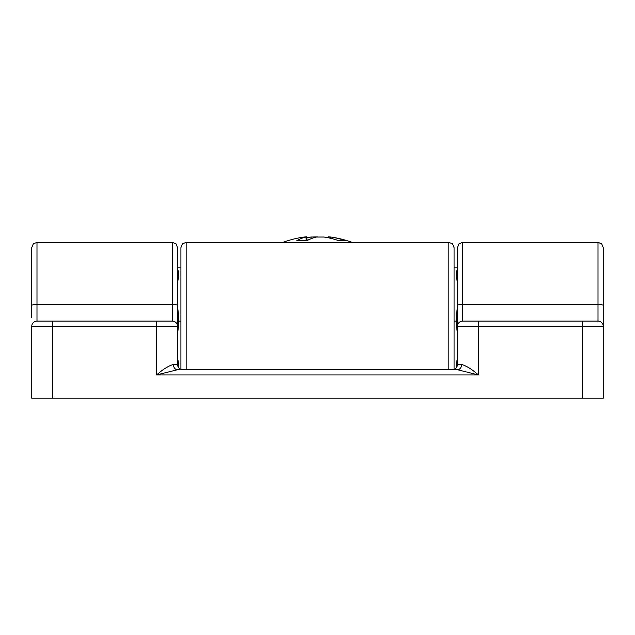 <?xml version="1.0" encoding="UTF-8"?>
<svg xmlns="http://www.w3.org/2000/svg" width="635" height="635" viewBox="0 0 635 635"><rect width="100%" height="100%" fill="white"/><g stroke="black" fill="none" stroke-linecap="round" stroke-linejoin="round"><path stroke-width="0.95" d="M328.239 236.791L329.573 236.887A98.877 98.877 0 0 1 351.965 242.348M329.049 237.03L330.668 237.03A98.854 82.979 99.2 0 1 345.289 240.728L338.86 240.728A98.854 82.979 -99.2 0 0 323.89 237.03L316.548 237.03A98.854 53.038 95.9 0 0 306.824 240.728L296.767 240.728A98.854 53.038 -95.9 0 1 305.951 237.03L306.761 236.791L305.427 236.887A98.877 98.877 0 0 0 283.035 242.348M306.848 237.752A98.854 82.979 99.2 0 1 311.11 237.03L317.5 236.887M180.911 369.364L180.911 247.579L180.911 369.364M454.089 369.364L454.089 247.579L454.089 267.152L457.438 267.152L457.438 270.169M178.602 321.112L180.911 321.112M454.089 321.112L456.398 321.112M603.25 267.652L603.25 317.762M603.25 322.794L603.25 326.35A5.239 5.239 0 0 0 598.011 321.112L462.677 321.112L462.677 242.348L459.002 243.848L457.438 247.579L457.438 326.35A5.239 5.239 0 0 1 462.677 321.112L468.336 321.112M177.562 267.652L177.562 270.169M177.562 305.491L177.562 247.579L175.998 243.848L172.323 242.348L172.323 321.112A5.239 5.239 0 0 1 177.562 326.35L177.562 305.491A5.239 1.064 180 0 0 172.323 304.427L36.989 304.427A5.239 1.064 180 0 0 31.75 305.491L31.75 317.762M173.371 364.482L177.562 364.482A5.239 5.239 0 0 0 182.793 369.721A5.239 5.239 0 0 1 177.562 364.482L177.562 326.35A5.239 5.239 0 0 0 172.323 321.112L36.989 321.112A5.239 5.239 0 0 0 31.75 326.35L31.75 398.208L52.697 398.208L52.697 326.35L156.607 326.35L156.607 374.952L177.562 369.721A5.239 4.191 -90 0 1 173.371 364.482C168.553 365.816 162.965 369.308 156.607 374.952L478.393 374.952C472.051 369.34 466.463 365.847 461.629 364.482L457.438 364.482A5.239 5.239 0 0 1 452.207 369.721M177.562 287.647L177.562 300.276M457.438 364.482L457.438 326.35L582.303 326.35L582.303 398.208L603.25 398.208L603.25 247.579L601.686 243.848L598.011 242.348L598.011 321.112M582.303 398.208L52.697 398.208M457.438 300.276L457.438 287.647M36.989 321.112L36.989 242.348L33.314 243.848L31.75 247.579L31.75 305.491M478.393 321.112L478.393 374.952L457.438 369.721A5.239 4.191 90 0 0 461.629 364.482M457.438 369.721L177.562 369.721M457.438 333.677L456.398 325.406L457.438 333.677M457.438 363.593A5.239 4.262 0 0 0 456.398 363.506L456.398 367.625M457.438 358.1L456.398 363.506M177.562 276.963A5.239 4.262 180 0 0 178.602 277.05L178.602 271.915A5.239 4.77 0 0 1 177.562 271.82M178.602 271.915L177.562 269.057M177.562 282.456L178.602 277.05M177.562 325.414A5.239 0.508 180 0 1 178.602 325.406L178.602 315.143A5.239 0.508 0 0 1 177.562 315.135M178.602 315.143L177.562 306.88M177.562 333.669L178.602 325.406M178.602 367.625L178.602 363.506L177.562 358.1M457.438 306.88L456.398 315.143L456.398 325.406A5.239 0.508 180 0 1 457.438 325.414M457.438 269.057L456.398 271.915L456.398 277.05L457.303 282.003M178.602 363.506A5.239 4.262 0 0 0 177.562 363.593M456.398 277.05A5.239 4.262 180 0 0 457.438 276.963M457.438 271.82A5.239 4.77 0 0 1 456.398 271.915M457.438 315.135A5.239 0.508 0 0 1 456.398 315.143M330.668 237.03L330.605 238.284M311.11 237.03L311.031 238.736M305.951 237.03L306.221 240.728M186.15 369.721L186.15 242.348L448.85 242.348L448.85 369.721M457.438 305.491A5.239 1.064 0 0 1 462.677 304.427L598.011 304.427A5.239 1.064 180 0 1 603.25 305.491M457.438 326.35A5.239 5.239 0 0 1 462.677 321.112M603.25 326.35L582.303 326.35L582.303 321.112M156.607 321.112L156.607 326.35L177.562 326.35M52.697 321.112L52.697 326.35L31.75 326.35M328.231 236.791L328.152 237.752M306.769 236.791L307.094 240.586M448.85 242.348L452.525 243.848L454.089 247.579M186.15 242.348L182.475 243.848L180.911 247.579M598.011 242.348L462.677 242.348M172.323 242.348L36.989 242.348M177.562 267.152L180.911 267.152"/></g></svg>
